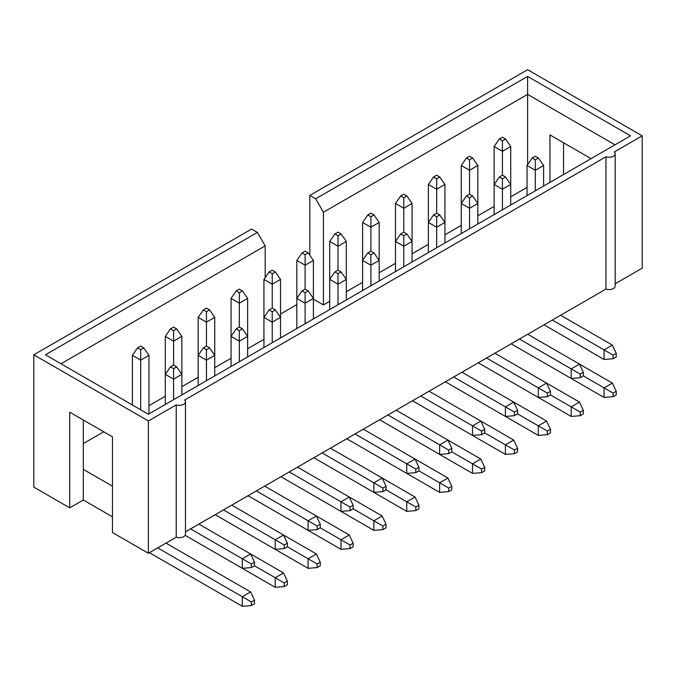 <?xml version="1.0" encoding="UTF-8"?>
<svg xmlns="http://www.w3.org/2000/svg" width="676" height="676" viewBox="0 0 676 676"><rect width="100%" height="100%" fill="white"/><g stroke="black" fill="none" stroke-linecap="round" stroke-linejoin="round"><path stroke-width="1.01" d="M185.469 531.851L605.949 289.091A6.16 3.557 0 0 0 612.11 289.1A6.16 3.557 0 0 0 615.194 286.024L615.194 153.706A6.16 3.557 0 0 0 614.366 151.923L642.2 135.851L642.2 268.161L615.194 283.751M112.453 516.827L83.325 500.003L69.729 507.853L69.729 412.174L112.453 436.84L112.453 532.519L148.382 553.264L176.225 537.192A6.16 3.557 0 0 0 182.385 537.2A6.16 3.557 0 0 0 185.469 534.116L185.469 401.806A6.16 3.557 0 0 0 184.641 400.023L605.949 156.781A6.16 3.557 0 0 0 612.11 156.79A6.16 3.557 0 0 0 615.194 153.706M265.169 277.633L265.169 245.887L257.404 232.434L251.573 229.071L33.8 354.799L33.8 487.109L69.729 507.853M313.402 299.147L323.432 304.944L329.711 301.319M346.289 291.745L362.598 282.331M379.177 272.758L395.485 263.344M412.056 253.77L428.373 244.357M444.943 234.783L461.26 225.37M477.831 215.796L494.148 206.383M510.718 196.817L527.035 187.396M280.515 314.027L296.823 304.606M83.325 443.566L103.715 431.795M148.965 405.668L165.282 396.246M181.852 386.68L198.169 377.267M214.74 367.693L231.057 358.28M247.627 348.706L263.944 339.293M112.453 486.179L83.325 469.355L83.325 500.003M176.225 537.192L176.225 404.882A6.16 3.557 0 0 0 182.385 404.89A6.16 3.557 0 0 0 185.469 401.806M83.325 420.024L83.325 469.355M309.836 255.283L309.836 195.432L315.667 198.795L323.432 212.247L527.618 94.37L527.618 76.422L630.547 135.851L148.382 414.227L45.453 354.799L257.404 232.434M315.667 198.795L527.618 76.422M605.949 289.091L605.949 156.781M265.169 245.887L60.992 363.772M549.951 182.385L549.951 134.921L591.061 158.649M563.547 142.771L563.547 174.535M527.618 164.648L527.618 94.37L615.008 144.825M323.432 304.944L323.432 212.247M33.8 354.799L148.382 420.954L148.382 553.264M176.225 404.882L148.382 420.954M309.836 195.432L527.618 69.696L642.2 135.851M532.215 158.015L535.316 159.806L538.426 158.015L535.316 156.224L532.215 158.015L527.035 165.493L527.035 195.618M544.062 324.826L604.074 359.471L604.074 349.906L552.343 320.044M535.316 190.835L535.316 170.276L527.035 165.493M535.316 159.806L535.316 170.276L543.605 165.493L543.605 186.044M613.132 355.137L613.132 358.728L616.242 356.928L616.242 353.345L613.132 355.137L604.074 349.906L612.355 345.123L560.632 315.261M616.242 353.345L612.355 345.123M613.132 358.728L604.074 359.471M538.426 158.015L543.605 165.493M499.327 177.002L502.429 178.794L505.538 177.002L502.429 175.211L499.327 177.002L494.148 184.48L494.148 214.605L494.148 146.506L502.429 151.289L502.429 175.211M604.074 397.446L613.132 396.702L616.242 394.902L616.242 391.32L613.132 393.111L604.074 387.88L604.074 397.446L511.174 343.814L571.186 378.459L571.186 368.893L519.455 339.031M502.429 209.822L502.429 189.263L494.148 184.48M502.429 178.794L502.429 189.263L510.718 184.48L510.718 146.506L502.429 151.289L502.429 140.819L505.538 139.028L502.429 137.236L499.327 139.028L502.429 140.819M580.245 374.124L580.245 377.715L583.354 375.915L583.354 372.332L580.245 374.124L571.186 368.893L579.467 364.11L527.745 334.248M510.718 205.031L510.718 184.48L505.538 177.002M583.354 372.332L579.467 364.11L612.355 383.098L616.242 391.32M580.245 377.715L571.186 378.459M466.44 195.989L469.55 197.781L472.651 195.989L469.55 194.198L466.44 195.989L461.26 203.468L461.26 233.592L461.26 165.493L469.55 170.276L469.55 194.198M571.186 416.433L580.245 415.689L583.354 413.889L583.354 410.307L580.245 412.098L571.186 406.868L571.186 416.433L478.287 362.801L538.299 397.446L538.299 387.88L486.568 358.018M469.55 228.809L469.55 208.25L461.26 203.468M469.55 197.781L469.55 208.25L477.831 203.468L477.831 165.493L469.55 170.276L469.55 159.806L472.651 158.015L469.55 156.224L466.44 158.015L469.55 159.806M547.357 393.111L547.357 396.702L550.467 394.902L550.467 391.32L547.357 393.111L538.299 387.88L546.58 383.098L494.857 353.235M477.831 224.018L477.831 203.468L472.651 195.989M550.467 391.32L546.58 383.098L579.467 402.085L583.354 410.307M547.357 396.702L538.299 397.446M433.553 214.976L436.662 216.768L439.763 214.976L436.662 213.185L433.553 214.976L428.373 222.455L428.373 252.579L428.373 184.48L436.662 189.263L436.662 213.185M538.299 435.42L547.357 434.676L550.467 432.877L550.467 429.294L547.357 431.085L538.299 425.855L538.299 435.42L445.399 381.788L505.411 416.433L505.411 406.868L453.689 377.005M436.662 247.796L436.662 227.237L428.373 222.455M436.662 216.768L436.662 227.237L444.943 222.455L444.943 184.48L436.662 189.263L436.662 178.794L439.763 177.002L436.662 175.211L433.553 177.002L436.662 178.794M514.47 412.098L514.47 415.689L517.579 413.889L517.579 410.307L514.47 412.098L505.411 406.868L513.701 402.085L461.97 372.214M444.943 243.005L444.943 222.455L439.763 214.976M517.579 410.307L513.701 402.085L546.58 421.072L550.467 429.294M514.47 415.689L505.411 416.433M400.665 233.964L403.775 235.755L406.884 233.964L403.775 232.172L400.665 233.964L395.485 241.442L395.485 271.566L395.485 203.468L403.775 208.25L403.775 232.172M505.411 454.407L514.47 453.664L517.579 451.864L517.579 448.281L514.47 450.072L505.411 444.842L505.411 454.407L412.512 400.775L472.524 435.42L472.524 425.855L420.802 395.992M403.775 266.783L403.775 246.225L395.485 241.442M403.775 235.755L403.775 246.225L412.056 241.442L412.056 203.468L403.775 208.25L403.775 197.781L406.884 195.989L403.775 194.198L400.665 195.989L403.775 197.781M481.591 431.085L481.591 434.676L484.692 432.877L484.692 429.294L481.591 431.085L472.524 425.855L480.813 421.072L429.083 391.201M412.056 261.992L412.056 241.442L406.884 233.964M484.692 429.294L480.813 421.072L513.701 440.059L517.579 448.281M481.591 434.676L472.524 435.42M367.778 252.951L370.887 254.742L373.997 252.951L370.887 251.159L367.778 252.951L362.598 260.429L362.598 290.553L362.598 222.455L370.887 227.237L370.887 251.159M472.524 473.394L481.591 472.651L484.692 470.851L484.692 467.268L481.591 469.06L472.524 463.829L472.524 473.394L379.625 419.762L439.637 454.407L439.637 444.842L387.914 414.98M370.887 285.762L370.887 265.212L362.598 260.429M370.887 254.742L370.887 265.212L379.177 260.429L379.177 222.455L370.887 227.237L370.887 216.768L373.997 214.976L370.887 213.185L367.778 214.976L370.887 216.768M448.703 450.072L448.703 453.664L451.805 451.864L451.805 448.281L448.703 450.072L439.637 444.842L447.926 440.059L396.195 410.188M379.177 280.979L379.177 260.429L373.997 252.951M451.805 448.281L447.926 440.059L480.813 459.046L484.692 467.268M448.703 453.664L439.637 454.407M334.89 271.938L338 273.729L341.11 271.938L338 270.147L334.89 271.938L329.711 279.416L329.711 309.54L329.711 241.442L338 246.225L338 270.147M439.637 492.382L448.703 491.638L451.805 489.838L451.805 486.255L448.703 488.047L439.637 482.816L439.637 492.382L346.737 438.749L406.749 473.394L406.749 463.829L355.027 433.967M338 304.749L338 284.199L329.711 279.416M338 273.729L338 284.199L346.289 279.416L346.289 241.442L338 246.225L338 235.755L341.11 233.964L338 232.172L334.89 233.964L338 235.755M415.816 469.06L415.816 472.651L418.926 470.851L418.926 467.268L415.816 469.06L406.749 463.829L415.039 459.038L363.308 429.175M346.289 299.967L346.289 279.416L341.11 271.938M418.926 467.268L415.039 459.038L447.926 478.033L451.805 486.255M415.816 472.651L406.749 473.394M302.003 290.925L305.113 292.716L308.222 290.925L305.113 289.134L302.003 290.925L296.823 298.403L296.823 328.528L296.823 260.429L305.113 265.212L305.113 289.134M406.749 511.369L415.816 510.625L418.926 508.825L418.926 505.242L415.816 507.034L406.749 501.803L406.749 511.369L313.85 457.737L373.862 492.382L373.862 482.816L322.139 452.945M305.113 323.736L305.113 303.186L296.823 298.403M305.113 292.716L305.113 303.186L313.402 298.403L313.402 260.429L305.113 265.212L305.113 254.742L308.222 252.951L305.113 251.159L302.003 252.951L305.113 254.742M382.929 488.047L382.929 491.629L386.038 489.838L386.038 486.255L382.929 488.047L373.862 482.816L382.151 478.025L330.429 448.163M313.402 318.954L313.402 298.403L308.222 290.925M386.038 486.255L382.151 478.025L415.039 497.012L418.926 505.242M382.929 491.629L373.862 492.382M269.116 309.912L272.225 311.704L275.335 309.912L272.225 308.121L269.116 309.912L263.944 317.382L263.944 347.515L263.944 279.416L272.225 284.199L272.225 308.121M373.862 530.356L382.929 529.604L386.038 527.812L386.038 524.23L382.929 526.021L373.862 520.79L373.862 530.356L280.962 476.724L340.974 511.369L340.974 501.803L289.252 471.933M272.225 342.724L272.225 322.173L263.944 317.382M272.225 311.704L272.225 322.173L280.515 317.382L280.515 279.416L272.225 284.199L272.225 273.729L275.335 271.938L272.225 270.147L269.116 271.938L272.225 273.729M350.041 507.034L350.041 510.617L353.151 508.825L353.151 505.242L350.041 507.034L340.974 501.803L349.264 497.012L297.541 467.15M280.515 337.941L280.515 317.382L275.335 309.912M353.151 505.242L349.264 497.012L382.151 515.999L386.038 524.23M350.041 510.617L340.974 511.369M236.237 328.899L239.338 330.691L242.447 328.899L239.338 327.1L236.237 328.899L231.057 336.369L231.057 366.493L231.057 298.403L239.338 303.186L239.338 327.1M340.974 549.343L350.041 548.591L353.151 546.799L353.151 543.208L350.041 545.008L340.974 539.778L340.974 549.343L248.075 495.711L308.095 530.356L308.095 520.79L256.365 490.92M239.338 361.711L239.338 341.16L231.057 336.369M239.338 330.691L239.338 341.16L247.627 336.369L247.627 298.403L239.338 303.186L239.338 292.716L242.447 290.925L239.338 289.134L236.237 290.925L239.338 292.716M317.154 526.021L317.154 529.604L320.263 527.812L320.263 524.221L317.154 526.021L308.095 520.79L316.376 515.999L264.654 486.137M247.627 356.928L247.627 336.369L242.447 328.899M320.263 524.221L316.376 515.999L349.264 534.986L353.151 543.208M317.154 529.604L308.095 530.356M203.349 347.886L206.45 349.678L209.56 347.886L206.45 346.087L203.349 347.886L198.169 355.356L198.169 385.481L198.169 317.382L206.45 322.173L206.45 346.087M308.095 568.33L317.154 567.578L320.263 565.787L320.263 562.195L317.154 563.995L308.095 558.765L308.095 568.33L215.196 514.698L275.208 549.343L275.208 539.769L223.477 509.907M206.45 380.698L206.45 360.147L198.169 355.356M206.45 349.678L206.45 360.147L214.74 355.356L214.74 317.382L206.45 322.173L206.45 311.704L209.56 309.912L206.45 308.121L203.349 309.912L206.45 311.704M284.266 545.008L284.266 548.591L287.376 546.799L287.376 543.208L284.266 545.008L275.208 539.769L283.489 534.986L231.767 505.124M214.74 375.915L214.74 355.356L209.56 347.886M287.376 543.208L283.489 534.986L316.376 553.974L320.263 562.195M284.266 548.591L275.208 549.343M170.462 366.874L173.571 368.665L176.673 366.874L173.571 365.074L170.462 366.874L165.282 374.343L165.282 404.468L165.282 336.369L173.571 341.16L173.571 365.074M275.208 587.317L284.266 586.565L287.376 584.774L287.376 581.183L284.266 582.982L275.208 577.743L275.208 587.317L185.114 535.308L242.321 568.33L242.321 558.756L190.59 528.894M173.571 399.685L173.571 379.135L165.282 374.343M173.571 368.665L173.571 379.135L181.852 374.343L181.852 336.369L173.571 341.16L173.571 330.691L176.673 328.899L173.571 327.1L170.462 328.899L173.571 330.691M251.379 563.995L251.379 567.578L254.489 565.787L254.489 562.195L251.379 563.995L242.321 558.756L250.602 553.974L198.879 524.111M181.852 394.902L181.852 374.343L176.673 366.874M254.489 562.195L250.602 553.974L283.489 572.961L287.376 581.183M251.379 567.578L242.321 568.33M612.355 383.098L604.074 387.88L583.354 375.915M613.132 393.111L613.132 396.702M505.538 139.028L510.718 146.506M499.327 139.028L494.148 146.506M579.467 402.085L571.186 406.868L550.467 394.902M580.245 412.098L580.245 415.689M472.651 158.015L477.831 165.493M466.44 158.015L461.26 165.493M546.58 421.072L538.299 425.855L517.579 413.889M547.357 431.085L547.357 434.676M439.763 177.002L444.943 184.48M433.553 177.002L428.373 184.48M513.701 440.059L505.411 444.842L484.692 432.877M514.47 450.072L514.47 453.664M406.884 195.989L412.056 203.468M400.665 195.989L395.485 203.468M480.813 459.046L472.524 463.829L451.805 451.864M481.591 469.06L481.591 472.651M373.997 214.976L379.177 222.455M367.778 214.976L362.598 222.455M447.926 478.033L439.637 482.816L418.917 470.851M448.703 488.047L448.703 491.638M341.11 233.964L346.289 241.442M334.89 233.964L329.711 241.442M415.039 497.012L406.749 501.803L386.038 489.838M415.816 507.034L415.816 510.625M308.222 252.951L313.402 260.429M302.003 252.951L296.823 260.429M382.151 515.999L373.862 520.79L353.151 508.825M382.929 526.021L382.929 529.604M275.335 271.938L280.515 279.416M269.116 271.938L263.944 279.416M349.264 534.986L340.974 539.778L320.263 527.812M350.041 545.008L350.041 548.591M242.447 290.925L247.627 298.403M236.237 290.925L231.057 298.403M316.376 553.974L308.095 558.765L287.376 546.799M317.154 563.995L317.154 567.578M209.56 309.912L214.74 317.382M203.349 309.912L198.169 317.382M283.489 572.961L275.208 577.743L254.489 565.787M284.266 582.982L284.266 586.565M176.673 328.899L181.852 336.369M170.462 328.899L165.282 336.369M137.574 347.886L140.684 349.678L143.785 347.886L140.684 346.087L137.574 347.886L132.395 355.356L132.395 404.992M149.421 552.672L242.321 606.304L251.379 605.552L254.489 603.761L254.489 600.17L250.602 591.948L165.992 543.098M140.684 409.774L140.684 360.147L132.395 355.356M242.321 606.304L242.321 596.731L157.702 547.881M254.489 600.17L251.379 601.97L251.379 605.552M251.379 601.97L242.321 596.731L250.602 591.948M148.965 413.889L148.965 355.356L140.684 360.147L140.684 349.678M143.785 347.886L148.965 355.356"/></g></svg>
